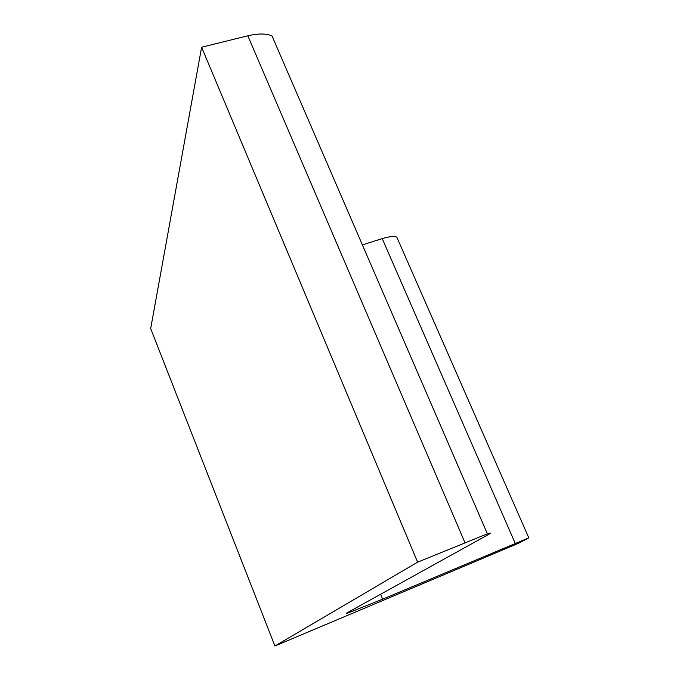 <?xml version="1.0" encoding="UTF-8"?>
<svg xmlns="http://www.w3.org/2000/svg" width="680" height="680" viewBox="0 0 680 680"><rect width="100%" height="100%" fill="white"/><g stroke="black" fill="none" stroke-linecap="round" stroke-linejoin="round"><path stroke-width="1.02" d="M382.644 599.165L528.81 537.871L517.981 543.515L274.916 646L150.68 328.584L201.612 47.226L247.826 35.802C258.128 33.38 266.186 33.413 271.991 35.921L487.373 533.817C491.028 532.644 491.334 532.899 488.3 534.599L347.378 612.671C345.874 613.505 345.839 613.708 347.293 613.284L382.644 599.165L380.622 594.252M274.916 646L417.613 562.173L201.612 47.226M417.613 562.173L487.373 533.817M515.202 543.328L382.228 238.621L362.389 244.894M382.228 238.621C389.394 236.436 394.255 235.951 396.814 237.167L397.842 239.504M464.908 542.563L247.826 35.802M347.106 612.825L347.293 613.284M396.814 237.167L528.81 537.871"/></g></svg>
